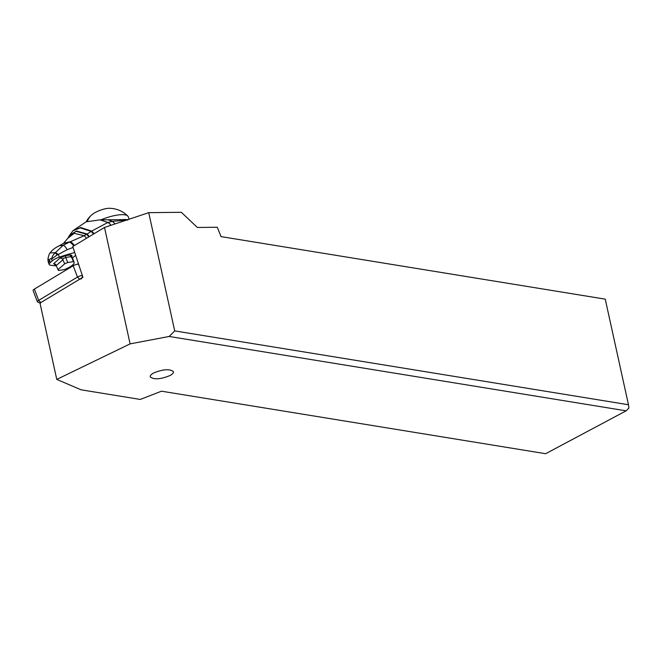 <?xml version="1.0" encoding="UTF-8"?>
<svg xmlns="http://www.w3.org/2000/svg" width="662" height="662" viewBox="0 0 662 662"><rect width="100%" height="100%" fill="white"/><g stroke="black" fill="none" stroke-linecap="round" stroke-linejoin="round"><path stroke-width="0.99" d="M626.12 410.829L169.158 336.462L130.108 343.876L56.766 379.409L81.153 389.819L140.278 399.443L161.487 391.192L545.654 453.71L626.12 410.829L628.9 408.049L628.47 404.739L174.71 330.901L169.158 336.462M170.018 375.544C160.651 379.318 154.081 379.798 150.307 376.968C149.943 375.751 151.068 374.427 153.675 372.987C163.042 369.214 169.613 368.734 173.386 371.564C173.75 372.78 172.625 374.104 170.018 375.544M174.71 330.901L148.718 212.659L104.505 227.455L130.108 343.876M78.397 263.617L77.297 264.279M56.766 379.409L39.985 303.08L82.924 277.279L72.746 246.545L104.505 227.455M148.718 212.659L181.33 212.295L197.392 227.471L217.268 227.248L221.075 236.632L605.25 299.15L628.47 404.739M129.181 219.205L128.262 216.788A24.204 6.835 159.3 0 0 127.783 216.052A24.204 6.835 159.3 0 0 100.872 219.858M127.783 216.052A26.323 26.323 0 0 0 109.321 208.29A11.75 3.318 159.3 0 0 91.679 214.902A11.75 3.318 159.3 0 0 91.579 214.993A26.323 26.323 0 0 0 86.134 221.795M50.122 252.901L55.343 252.71L63.163 245.296L59.249 245.768C55.037 247.82 51.992 250.195 50.122 252.892C49.22 253.736 48.492 255.896 47.912 259.396L48.26 262.086M48.185 258.958L49.609 260.77C49.691 258.842 50.353 258.254 51.586 259.007C52.058 256.641 53.308 254.539 55.343 252.71L57.064 255.011L51.586 259.007L52.281 260.803A8.457 2.367 -20.9 0 1 59.365 257.121A70.503 19.686 -20.9 0 1 74.723 252.512M59.365 257.121L58.339 254.44L57.064 255.011M52.281 260.803L50.287 262.541L49.609 260.77L48.649 262.375M56.303 265.818A70.503 19.686 -20.9 0 1 50.18 265.131A8.457 2.367 -20.9 0 1 49.178 264.494A8.457 2.367 -20.9 0 1 50.287 262.541M72.232 258.246L75.642 255.275M73.052 247.456L67.085 249.723A8.027 3.55 -107.4 0 0 63.163 245.296L69.287 242.151L63.295 243.484L59.249 245.768M57.611 254.754L55.517 252.57L58.339 254.44L67.085 249.723M74.127 265.272A47.002 13.124 -20.9 0 1 72.497 265.098M110.926 225.312A9.4 5.668 -104.7 0 0 107.881 222.473L107.84 222.49A9.4 5.677 75.1 0 1 110.885 225.32M126.442 220.115L112.432 221.373L107.881 222.473L99.987 219.858L86.176 221.803M73.035 230.707L80.201 227.893L91.091 231.402L107.84 222.49M110.951 225.303A9.4 5.668 75.3 0 0 107.906 222.465L100.036 219.858L128.039 219.585M93.623 234L91.091 231.402L87.185 234.034L89.254 236.624M69.502 235.358L76.478 231.005L87.185 234.034M89.188 236.665L87.103 234.091L86.697 234.323L88.807 236.888M86.465 238.295A9.4 1.928 57.1 0 0 84.173 235.705L86.697 234.323L76.138 231.319L69.378 235.564L67.872 238.237L74.152 233.314L84.173 235.705L70.338 241.713L74.541 245.47M74.127 245.718L69.75 241.953L70.338 241.713L63.701 243.177M69.75 241.953L69.518 242.044A9.036 4.427 68.9 0 1 73.929 245.834M74.376 245.569A9.094 4.286 -111.5 0 0 70.106 241.804L63.66 243.211L67.872 238.237M63.345 243.442L69.287 242.151A9.011 4.394 -111 0 1 73.714 245.958M115.122 223.905L112.432 221.373L108.593 220.024M54.996 264.841L55.848 264.709L54.996 264.841L53.688 263.617L60.201 257.94L62.493 258.867L65.778 257.468L65.513 255.681L60.201 257.94M57.826 269.798L64.686 263.815L67.714 262.524L73.383 261.631A11.75 3.285 -20.9 0 1 74.119 262.309A11.75 3.285 -20.9 0 1 64.239 269.6L58.57 270.493L55.418 264.121M55.831 264.684L53.688 263.617M64.686 263.815L62.493 258.867M67.714 262.524L65.778 257.468L70.793 256.674L70.313 254.92L65.513 255.681M70.793 256.674L72.092 258.263A11.75 3.285 -20.9 0 1 72.497 258.494A11.75 3.285 -20.9 0 1 72.828 258.933L74.119 262.309M73.383 261.631L72.092 258.263M40.076 303.031L37.792 302.104A3.757 1.059 -20.7 0 1 37.635 302.054A3.757 1.059 -20.7 0 1 37.37 301.822A3.757 1.059 -20.7 0 1 38.661 300.382L34.399 289.079L73.192 265.76A3.757 1.059 159.3 0 1 78.166 264.229A3.757 1.059 159.3 0 1 78.513 264.27L78.629 264.295M34.399 289.079A3.757 1.059 159.3 0 0 33.1 290.519L37.37 301.822M81.641 278.685L79.647 279.248L40.845 302.559L38.661 300.382L77.462 277.072A3.757 1.059 -20.7 0 1 82.345 275.524M40.465 303.188L40.845 302.559M91.679 214.902A26.323 20.108 48.9 0 0 87.318 221.406M71.695 257.278A12.082 3.376 159.1 0 0 70.313 254.92M86.168 221.787L73.259 230.459L80.69 227.529L91.579 231.055L94.186 233.661M127.716 220.156L125.019 219.403M126.359 220.14L123.91 219.428M63.072 259.603L56.212 265.578M70.429 255.789A11.403 3.186 -20.9 0 1 71.604 256.823L72.497 258.494M79.647 279.248L77.462 277.072L73.192 265.76M79.382 266.579L78.513 264.27M81.939 277.875L82.56 276.17M49.178 264.494L48.285 262.144M72.812 230.947L69.378 235.564M40.068 303.031L37.635 302.054"/></g></svg>
